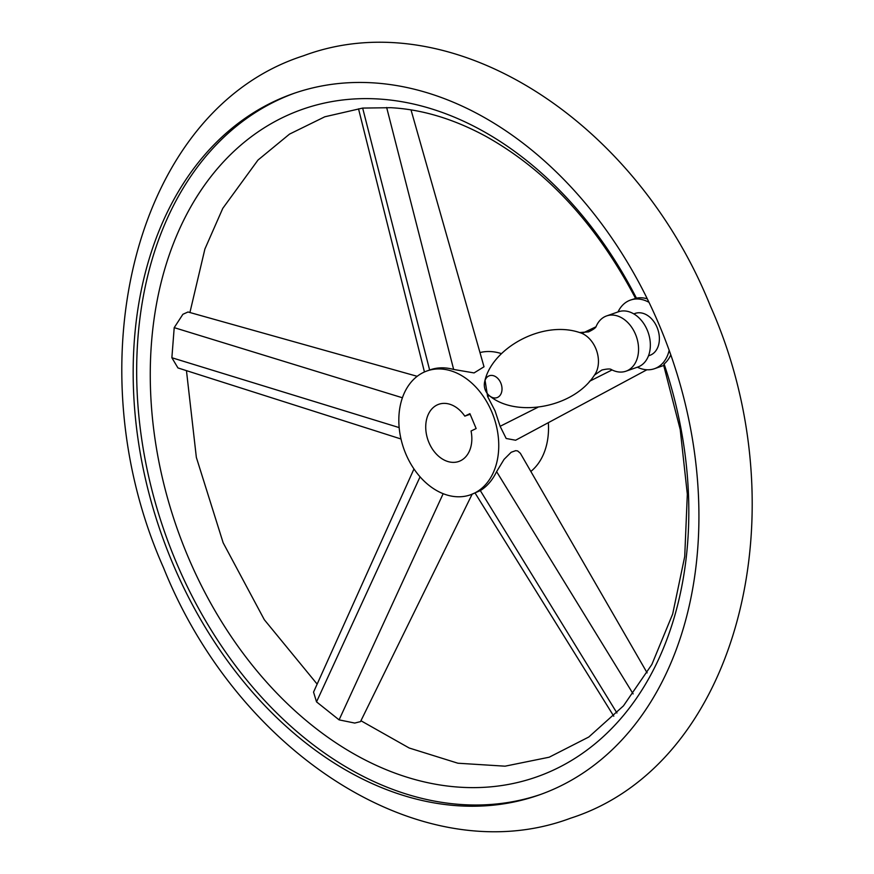 <?xml version="1.0" encoding="UTF-8"?>
<svg xmlns="http://www.w3.org/2000/svg" width="874" height="874" viewBox="0 0 874 874"><rect width="100%" height="100%" fill="white"/><g stroke="black" fill="none" stroke-linecap="round" stroke-linejoin="round"><path stroke-width="1.31" d="M611.112 369.44A29.279 21.282 -109.3 0 0 625.959 371.199A29.279 21.282 -109.3 0 0 635.474 334.239A29.279 21.282 -109.3 0 0 606.6 315.929A29.279 21.282 -109.3 0 0 596.09 326.581M625.959 371.199L637.747 367.069A29.279 21.282 -109.3 0 0 647.263 330.11A29.279 21.282 -109.3 0 0 618.388 311.799L606.6 315.929M648.497 355.816L649.819 355.357A22.211 16.136 -109.3 0 0 657.04 327.313A22.211 16.136 -109.3 0 0 635.125 313.427L633.803 313.886M637.386 367.2A36.358 26.417 -109.3 0 0 654.495 368.697A36.358 26.417 -109.3 0 0 669.167 350.31A371.614 270 70.7 0 1 538.919 795.045A371.614 270 70.7 0 1 172.407 562.648A371.614 270 70.7 0 1 293.172 93.638A371.614 270 70.7 0 1 649 302.328A36.358 26.417 -109.3 0 0 630.449 300.077A36.358 26.417 -109.3 0 0 618.016 311.931M294.92 93.026A371.614 270 -109.3 0 0 175.903 561.425A371.614 270 -109.3 0 0 540.667 794.422M670.784 354.833A36.358 26.417 70.7 0 1 664.109 363.977L663.661 365.266L680.223 429.593L687.325 494.203L684.724 556.519L672.674 614.029L651.873 664.448L623.446 705.875L588.792 737.011L549.189 757.212L505.063 766.181L457.91 763.221L409.207 748.013L360.94 720.744M472.113 494.247L360.514 721.618L354.735 723.06L339.09 719.87L316.53 701.866L313.548 692.11L413.97 468.956M400.991 438.988L177.946 367.932L171.872 357.739L174.21 327.641L182.906 314.279L188.019 311.985L417.193 376.312M189.92 312.51L204.898 249.014L222.783 208.351L257.983 160.062L289.512 134.115L324.811 116.788L362.655 108.081L390.787 107.699C421.989 109.381 453.639 118.908 485.736 136.268C546.534 170.19 596.472 224.225 635.551 298.373M630.449 300.077L636.447 298.165A353.752 257.022 -109.3 0 0 271.126 123.671A353.752 257.022 -109.3 0 0 187.615 555.744A353.752 257.022 -109.3 0 0 544.48 773.971A353.752 257.022 -109.3 0 0 664.109 363.977M411.02 109.895L484.01 366.785L474.058 372.925L453.65 369.451C445.325 367.189 437.59 367.298 430.445 369.746L427.08 370.926A65.637 47.688 -109.3 0 0 405.755 453.77A65.637 47.688 -109.3 0 0 470.485 494.815A65.637 47.688 -109.3 0 0 491.822 411.971A65.637 47.688 -109.3 0 0 427.08 370.926M501.479 353.642A65.637 47.688 -109.3 0 0 479.968 352.561M646.891 369.768L515.616 440.234L506.177 438.486L500.125 426.304L495.045 410.846L487.626 396.567L485.048 380.245M470.485 494.815L480.318 490.598C487.069 486.425 492.499 480.099 496.607 471.632L504.069 459.363L511.17 452.273L515.704 450.656L517.659 450.951L520.347 453.267L647.131 672.871M636.447 298.165A36.358 26.417 70.7 0 1 647.306 298.853M530.846 471.447A65.637 47.688 -109.3 0 0 548.337 422.677M428.926 442.517A30.295 22.014 -109.3 0 0 458.806 461.461A30.295 22.014 -109.3 0 0 471.053 431.013L476.144 428.544L469.895 413.664L464.804 416.144A30.295 22.014 -109.3 0 0 438.77 404.28A30.295 22.014 -109.3 0 0 428.926 442.517M470.146 414.265L464.804 416.144M610.817 369.276L611.199 369.473C610.128 368.675 607.026 368.861 601.891 370.008L594.517 375.044A25.259 18.354 -109.3 0 0 595.784 348.507A25.259 18.354 -109.3 0 0 579.626 332.546L588.541 331.891C593.271 329.585 595.795 327.783 596.134 326.505L595.97 326.887M594.517 375.044C573.289 408.191 516.097 417.619 489.899 396.108A11.581 8.412 -109.3 0 0 499.884 395.605A11.581 8.412 -109.3 0 0 500.791 382.998A11.581 8.412 -109.3 0 0 492.128 375.438A11.581 8.412 -109.3 0 0 484.742 381.392C491.789 348.234 542.361 319.906 579.626 332.546M649 302.328A371.614 270 70.7 0 1 659.684 326.035A371.614 270 70.7 0 1 669.167 350.31M453.65 369.451L386.658 107.491M429.637 370.03L362.655 108.081M487.626 396.567L489.374 395.682M500.125 426.304L537.805 407.328M589.437 381.326L612.062 369.942M402.411 397.768L174.21 327.641M399.167 427.594L171.872 357.739M420.066 476.833L316.53 701.866M443.162 493.69L339.09 719.87M480.318 490.598L616.935 712.987M496.607 471.632L633.137 693.89M484.742 381.392A14.137 14.137 0 0 0 489.899 396.108M303.442 55.794C135.251 109.611 72.542 363.344 163.569 567.838C238.067 753.727 422.918 873.519 570.558 818.206C738.749 764.389 801.458 510.656 710.431 306.162C635.933 120.273 451.082 0.481 303.442 55.794M663.727 365.463L654.495 368.697M186.457 370.642L196.355 457.419L223.154 542.787L264.309 619.699L317.153 684.124M595.937 326.81L583.133 332.907M613.777 716.199L475.161 493.176M358.526 108.835L424.447 371.974"/></g></svg>
